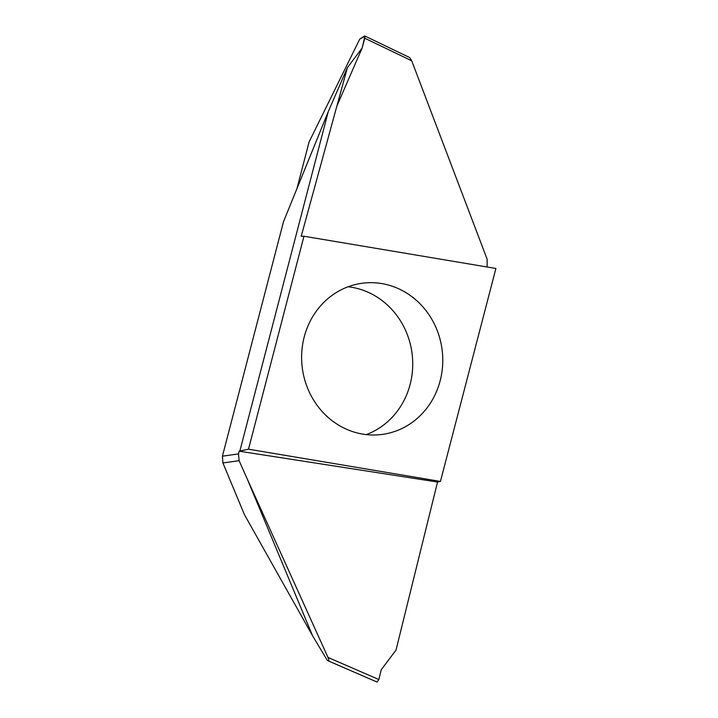 <?xml version="1.0" encoding="UTF-8"?>
<svg xmlns="http://www.w3.org/2000/svg" width="718" height="718" viewBox="0 0 718 718"><rect width="100%" height="100%" fill="white"/><g stroke="black" fill="none" stroke-linecap="round" stroke-linejoin="round"><path stroke-width="1.08" d="M440.439 481.437L248.5 449.199L303.965 236.24L495.905 268.469L440.439 481.437L437.54 482.029L239.184 451.191L239.857 450.985L328.225 111.73L347.386 67.672L301.201 236.339L303.965 236.24M304.226 336.939A76.243 70.49 -97 0 1 362.886 283.161A76.243 70.49 -97 0 1 440.179 380.728A76.243 70.49 -97 0 1 381.518 434.507A76.243 70.49 -97 0 1 304.226 336.939M328.009 657.455L247.405 479.346L312.527 635.69L327.264 660.3L328.359 660.919C329.095 660.973 328.979 659.815 328.009 657.455L378.826 679.515L381.24 669.741L396.004 650.122L437.54 482.029M366.279 434.596A76.243 70.49 83 0 0 410.131 384.426A76.243 70.49 83 0 0 348.086 286.778M364.69 35.927L409.673 57.548L411.719 60.797L364.807 38.251L364.69 35.927L359.763 39.068L309.099 141.931L296.902 188.753L309.099 141.931L359.763 39.068L364.941 36.295L362.123 48.061L336.85 106.147M312.527 635.69L244.452 514.68L222.912 462.966L222.427 456.172L238.502 453.911L239.184 451.191M328.225 111.73L283.511 221.665L222.427 456.172M411.719 60.797L487.136 259.225L487.154 266.997M239.857 450.985L248.5 449.199M364.807 38.251L362.123 48.061L347.386 67.672M247.405 479.346L239.112 460.678L222.912 462.966M238.502 453.911L239.112 460.678M378.826 679.515L377.067 682.073L328.44 660.946M377.067 682.073L328.359 660.919"/></g></svg>

